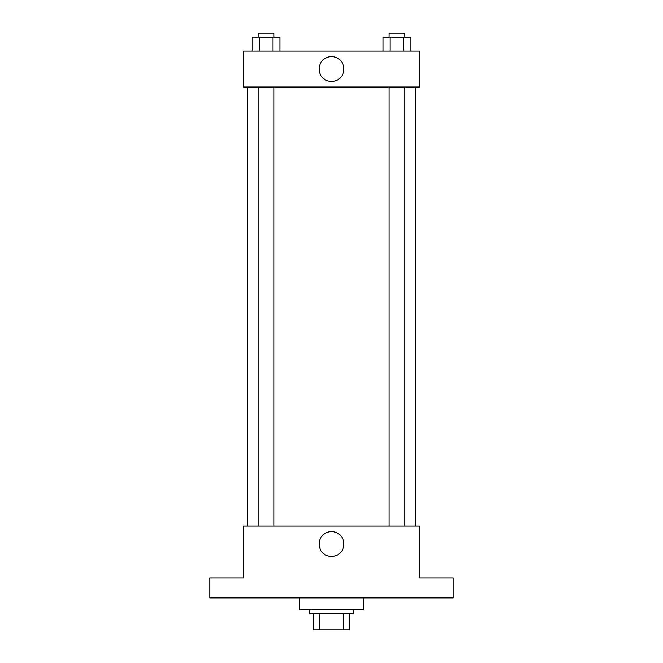 <?xml version="1.0" encoding="UTF-8"?>
<svg xmlns="http://www.w3.org/2000/svg" width="663" height="663" viewBox="0 0 663 663"><rect width="100%" height="100%" fill="white"/><g stroke="black" fill="none" stroke-linecap="round" stroke-linejoin="round"><path stroke-width="0.99" d="M343.21 613.888L343.21 629.85L313.541 629.85L313.541 613.888M343.21 629.85L349.459 629.85L349.459 613.888L349.459 629.85M353.454 609.894L353.454 613.888L309.546 613.888L309.546 609.894M319.79 613.888L319.79 629.85M299.568 597.918L299.568 609.894L363.432 609.894L363.432 597.918M453.235 597.918L209.765 597.918L209.765 577.962L243.694 577.962L243.694 526.074L419.306 526.074L419.306 577.962L453.235 577.962L453.235 597.918M343.931 544.033A12.431 12.431 0 0 1 325.284 554.798A12.431 12.431 0 0 1 325.284 533.276A12.431 12.431 0 0 1 343.931 544.033M415.32 87.035L415.32 526.074M388.974 526.074L388.974 87.035M274.026 87.035L274.026 526.074M419.306 87.035L243.694 87.035L243.694 51.109L419.306 51.109L419.306 87.035M343.931 69.068A12.431 12.431 0 0 1 325.284 79.833A12.431 12.431 0 0 1 325.284 58.311A12.431 12.431 0 0 1 343.931 69.068M410.787 51.109L410.787 37.145L383.131 37.145L383.131 51.109M403.866 37.145L403.866 51.109M390.043 37.145L390.043 51.109M388.974 37.145L388.974 33.15L404.944 33.15L404.944 37.145M279.869 51.109L279.869 37.145L252.213 37.145L252.213 51.109M272.957 37.145L272.957 51.109M259.134 37.145L259.134 51.109M258.056 37.145L258.056 33.15L274.026 33.15L274.026 37.145M247.68 87.035L247.68 526.074M404.944 526.074L404.944 87.035M258.056 87.035L258.056 526.074"/></g></svg>
